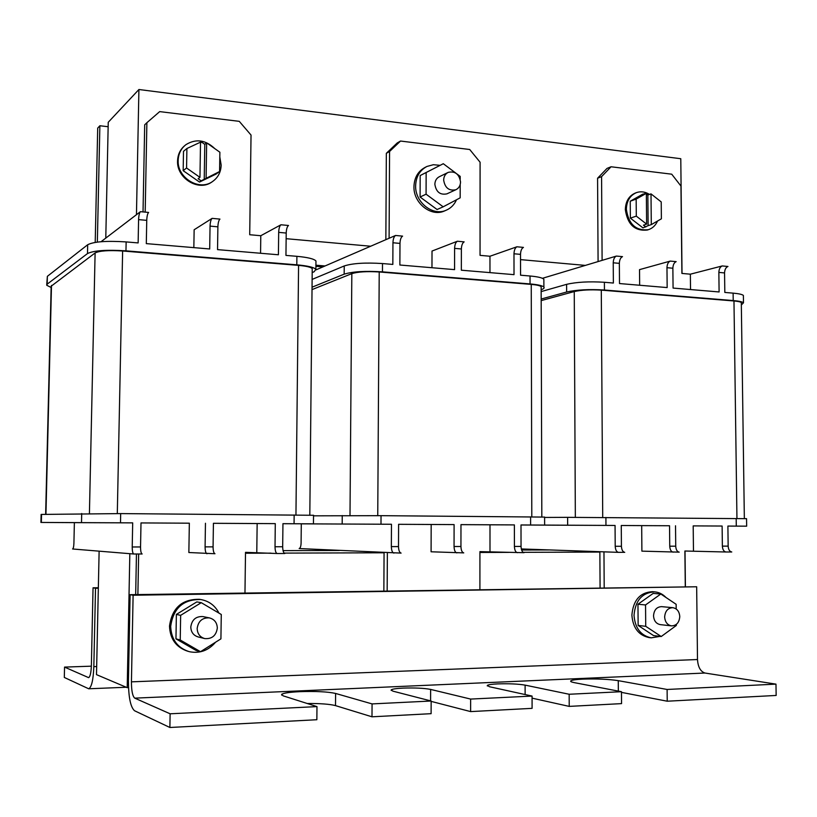<?xml version="1.0" encoding="UTF-8"?>
<svg xmlns="http://www.w3.org/2000/svg" width="817" height="817" viewBox="0 0 817 817"><rect width="100%" height="100%" fill="white"/><g stroke="black" fill="none" stroke-linecap="round" stroke-linejoin="round"><path stroke-width="1.23" d="M315.903 266.322L322.899 266.893M108.15 126.717L99.878 125.757L97.703 128.106L95.211 242.404M99.878 125.757L97.346 242.098M312.023 289.606L351.831 273.634C357.877 271.775 367.007 271.224 379.221 271.969L531.244 284.398C536.82 284.888 540.119 285.644 541.14 286.655L541.14 287.513M657.552 221.019C655.581 225.451 652.507 228.351 648.32 229.71C635.851 230.986 628.528 224.164 626.363 209.234C626.67 200.819 630.111 195.243 636.678 192.536C640.998 191.147 645.277 191.781 649.505 194.426M647.667 229.914L647.278 230.037C634.819 231.323 627.507 224.512 625.332 209.601C625.638 201.186 629.08 195.62 635.646 192.914L636.239 192.7M651.006 193.884L651.292 224.624L661.382 218.813L661.219 201.922L651.006 193.884L647.85 195.018L648.126 225.655L642.979 227.902L630.367 218.129L630.234 201.217L642.693 194.201L645.92 193.506M645.808 226.983L643.459 225.165L646.625 224.134L636.3 216.127L636.157 199.093L646.349 193.353L643.193 194.487L645.512 193.18M636.157 199.093L630.234 201.217M646.349 193.843L647.85 195.018M648.126 225.655L651.292 224.624M636.3 216.127L630.367 218.129M646.625 224.134L646.349 193.353M214.83 148.653C205.608 139.87 195.998 138.522 186 144.599C181.027 148.49 178.412 153.759 178.157 160.428C177.146 177.718 198.95 191.198 212.206 181.762C217.894 177.881 220.886 172.336 221.172 165.105L219.804 156.946M184.897 145.497C180.24 149.368 177.8 154.505 177.565 160.898C176.564 178.177 198.337 191.627 211.583 182.201L212.665 181.456M186.572 168.006L186.899 148.51L200.522 142.148L199.961 177.36L186.572 168.006L183.171 170.661L199.491 182.058L215.964 174.144L219.579 171.529L219.875 152.228L206.65 142.842L204.791 144.343L201.768 142.199L200.512 142.791M186.899 148.51L183.498 151.319L183.171 170.661M199.961 177.36L198.112 178.729L201.145 180.843L199.491 182.058M201.145 180.843L219.579 171.529M206.098 178.004L206.65 142.842M204.23 179.362L204.791 144.343M679.775 616.59C679.356 611.453 677.027 608.481 672.81 607.674C667.877 607.93 665.161 611.024 664.65 616.958C665.058 622.043 667.336 625.015 671.503 625.873C676.496 625.679 679.254 622.585 679.775 616.59M672.81 607.674L661.617 606.643C656.735 606.888 654.039 609.952 653.529 615.814C653.927 620.838 656.184 623.779 660.31 624.627L671.503 625.873M217.322 628.018C217.036 622.564 214.36 619.184 209.326 617.877C202.279 617.611 198.225 621.155 197.173 628.518C197.428 633.818 199.971 637.178 204.812 638.608C212.042 639.098 216.219 635.565 217.322 628.018M203.249 616.641L202.8 616.559C195.845 616.284 191.842 619.776 190.79 627.048C191.045 632.266 193.558 635.585 198.337 636.984L204.281 638.475M666.029 597.513C662.75 594.112 658.921 592.223 654.56 591.855C642.172 592.621 635.33 600.434 634.023 615.313C635.013 628.059 640.732 635.565 651.19 637.842L660.044 636.382M654.56 591.855L652.385 591.692C640.028 592.448 633.195 600.25 631.888 615.099C632.869 627.803 638.577 635.289 649.015 637.566L650.904 637.801M460.543 181.966C459.215 174.103 455.12 170.906 448.247 172.356C445.336 173.847 443.805 176.421 443.662 180.077C444.948 187.869 449.003 191.096 455.804 189.758C458.817 188.298 460.4 185.704 460.543 181.966M447.89 172.54L439.403 176.686C436.513 178.157 435.001 180.7 434.858 184.315C436.135 192.005 440.138 195.192 446.879 193.864L447.226 193.7M440.087 165.33L433.347 164.717L426.964 166.443C419.764 170.242 415.986 176.697 415.628 185.786C415.016 202.289 432.755 216.403 446.082 210.275C450.831 208.253 454.303 204.75 456.509 199.767M426.014 166.923L425.269 167.311C418.079 171.11 414.311 177.544 413.953 186.613C413.341 203.076 431.039 217.148 444.336 211.031L445.183 210.663M221.039 630.428L221.193 619.97M218.976 613.128C215.065 605.52 208.958 600.985 200.676 599.525C183.263 599.249 173.265 608.205 170.682 626.414C171.264 639.435 177.452 647.85 189.238 651.67C199.603 653.763 208.376 650.618 215.555 642.233M200.379 599.484L199.419 599.321C182.038 599.035 172.06 607.971 169.497 626.128C170.059 639.057 176.186 647.442 187.879 651.282M621.461 691.703L569.163 694.256L569.214 706.388L621.553 703.621L621.461 691.703L574.341 682.644C571.257 682.032 570.092 681.419 570.858 680.816C572.155 680.01 576.189 679.448 582.95 679.121C596.808 678.682 608.583 679.193 618.265 680.653L667.111 689.466L667.223 701.211L776.15 695.451L775.976 684.135L667.111 689.466M532.071 696.074L470.643 699.076L470.633 711.597L532.092 708.349L532.071 696.074L489.495 686.74L487.33 685.392C488.433 684.677 491.936 684.166 497.829 683.89C509.032 683.533 518.121 683.941 525.106 685.126L569.163 694.256M307.182 703.488C320.376 703.427 329.813 704.131 335.501 705.612L371.99 716.805L372.072 703.907L431.151 701.017L392.844 691.131L391.2 689.854C392.436 689.017 396.429 688.435 403.21 688.108C414.995 687.73 424.135 688.159 430.63 689.415L470.643 699.076M316.976 706.603L170.12 713.792L169.885 727.487L316.853 719.726L316.976 706.603L283.131 695.829L281.661 694.348C283.468 693.061 289.494 692.173 299.737 691.662C315.883 691.141 327.831 691.733 335.603 693.449L372.072 703.907M676.343 624.372L676.353 625.454L661.219 636.525L645.726 626.312L645.542 604.948L660.82 594.01L676.139 604.304L676.19 608.971M180.649 615.334L201.268 602.68L221.274 614.486L220.917 638.853L200.502 651.7L180.23 639.997L180.649 615.334L176.37 614.435L196.826 601.904L201.268 602.68M169.885 727.487L134.519 710.729C130.506 707.124 128.483 697.095 128.432 680.632L130.107 594.684L696.666 586.769L133.11 595.236L131.435 681.848C131.466 690.845 132.579 696.278 134.754 698.147L170.12 713.792M696.666 586.769L697.493 659.533C698.004 667.081 700.506 671.574 704.989 673.034L775.976 684.135M431.151 701.017L431.11 713.68L371.99 716.805M130.107 594.684L133.11 595.236M532.071 698.147L569.214 706.388M431.151 701.384L470.633 711.597M621.471 692.377L667.223 701.211M200.502 651.7L196.06 650.455L175.961 638.853L176.37 614.435M604.192 587.637L603.967 551.843M685.279 586.432L684.891 551.015L725.966 551.996C723.821 551.577 722.626 549.627 722.371 546.134L722.116 526.036L693.194 525.893L693.47 550.985M722.116 526.036L693.194 525.893M673.198 552.169C671.125 551.751 669.981 549.759 669.746 546.205L675.73 546.195C675.976 549.739 677.13 551.73 679.203 552.149L641.896 551.138L641.682 525.617L621.267 525.505L669.542 525.75L641.682 525.617M137.879 594.572L138.655 553.987M244.967 592.979L245.508 552.343L277.167 553.518C275.819 553.038 275.104 550.781 275.023 546.767L275.288 523.636L257.151 523.554L256.783 552.312M213.421 523.319L257.151 523.554M206.956 553.763C205.761 553.262 205.138 550.964 205.087 546.869L213.074 546.859C213.125 550.944 213.758 553.242 214.973 553.732L188.86 552.517L189.34 523.186L141.004 522.931L189.34 523.186M387.156 590.865L387.37 552.803M479.906 589.486L479.926 551.628L524.054 552.68C522.226 552.231 521.226 550.147 521.042 546.42L521.001 524.953L567.652 525.208L567.621 517.345L544.602 517.447M431.182 524.483L398.604 524.31L454.099 524.596L431.182 524.483L431.09 551.781L463.75 552.884C462.034 552.425 461.094 550.301 460.941 546.502L460.972 524.626L514.383 524.912L489.996 524.8L489.996 551.598M489.996 524.8L460.972 524.647M64.553 667.101L64.308 677.446L88.696 688.782C91.586 687.301 93.301 679.918 93.832 666.631L95.518 588.26L93.046 587.801L91.371 665.63C91.085 672.83 90.156 676.823 88.583 677.63L64.553 667.101L91.361 666.172M98.336 588.22L95.518 588.26M98.346 587.729L93.046 587.801M460.196 179.291L460.196 176.39L456.826 173.868M455.855 173.133L443.294 163.717L426.147 172.53L426.076 194.191L443.182 206.813L460.165 197.837L460.185 184.56M443.294 163.717L420.173 175.543L420.091 197.02L437.085 209.52L443.182 206.813M389.566 151.482L386.339 153.31L397.266 142.914L400.534 141.045L389.566 151.482L389.096 238.268M431.968 267.731L432.019 251.054L457.367 241.24C455.692 242.251 454.773 244.63 454.599 248.368L454.569 269.63L399.87 265.014L399.983 243.405C400.146 239.595 401.024 237.175 402.597 236.123L395.551 235.47C393.988 236.522 393.12 238.952 392.946 242.761L392.834 264.422L382.509 263.554L382.458 271.847L530.049 283.928C537.852 284.612 542.457 285.664 543.887 287.073C544.612 287.982 543.703 288.861 541.15 289.708M400.534 141.045L469.714 149.501L480.09 162.226L480.049 255.353L489.965 256.242L489.965 272.623M520.521 259.622L585.34 265.402M597.574 178.229L601.578 176.635L611.055 166.77L607.021 168.404L597.574 178.229L598.085 261.573M105.781 238.104L108.242 122.274L138.91 89.513L680.786 158.723L682.021 273.44M138.91 89.513L136.459 214.687M260.562 253.26L260.786 235.725L249.716 234.734L251.033 135.05L239.269 121.345L159.693 111.612L146.886 122.703L144.701 124.807L143.026 211.92M286.144 238.687L370.663 246.234M386.339 153.31L385.849 239.667M325.054 265.964L315.913 265.208M312.217 269.498L312.227 268.619C310.93 267.159 306.385 266.087 298.573 265.382L122.632 250.993C108.712 250.125 99.531 250.768 95.109 252.943L51.165 286.216L45.64 514.312M312.186 272.582L314.116 271.755L315.883 269.355C314.096 267.322 307.733 265.821 296.806 264.831L125.961 250.839C106.435 249.624 93.608 250.533 87.49 253.566L47.172 284.163L46.732 285.266L51.134 287.482M313.534 515.282L120.681 513.597L41.126 514.434L40.921 522.441L74.378 522.635L73.918 543.203C73.765 546.706 73.316 548.636 72.58 548.983L133.784 554.008C132.762 553.507 132.242 551.158 132.221 546.971L132.691 522.87L74.378 522.635M746.544 518.672L567.621 517.345M129.832 553.681L127.207 687.659L96.498 674.638L99.123 551.169M549.974 549.943L521.614 550.015M339.372 550.484L283.06 550.627M685.024 551.792L685.402 586.432M383.857 590.916L384.072 552.649M245.498 553.232L270.958 553.15M284.142 553.109L384.072 552.782M135.673 594.602L136.459 553.997M127.207 687.659L128.514 687.608M600.087 587.699L599.862 551.7M479.926 552.466L509.062 552.363M523.094 552.323L599.872 552.067M727.896 526.077L746.656 526.168L727.896 526.066L728.151 546.124L722.371 546.134M621.267 525.494L621.42 546.277C621.645 549.882 622.748 551.904 624.739 552.333L618.5 552.353C616.529 551.924 615.426 549.902 615.211 546.287L615.058 525.454L521.001 525.004M615.058 525.454L567.652 525.208M669.746 546.205L669.542 525.75M675.73 546.195L675.526 525.78M521.307 548.942L618.5 552.353M728.151 546.124C728.407 549.606 729.612 551.557 731.766 551.975L725.966 551.996M741.315 303.332L741.305 302.576C740.508 301.861 738.057 301.33 733.972 300.973L601.292 290.127C590.466 289.473 581.459 289.953 574.259 291.557L541.181 300.605M690.528 289.545L690.355 274.185L681.899 273.429L680.959 186.051L671.717 174.184L611.055 166.77M601.578 176.635L602.109 260.357M639.66 285.256L639.527 269.63L670.236 261.093L676.159 261.644C674.137 262.553 673.034 264.739 672.871 268.231L673.075 288.074L719.103 291.955L718.858 272.408C719.011 268.977 720.145 266.822 722.238 265.944L690.355 274.185M743.399 296.54L743.378 295.437C742.255 294.416 738.834 293.65 733.115 293.14L724.822 292.435L724.556 272.929C724.72 269.508 725.853 267.353 727.957 266.475L722.238 265.944M542.437 278.311L616.386 256.068C614.445 257.008 613.393 259.244 613.23 262.798L613.373 283.039L604.386 282.273C589.21 281.334 576.608 282.018 566.6 284.347L541.16 291.587M670.236 261.093C668.224 262.002 667.132 264.197 666.968 267.69L667.162 287.574L619.5 283.55L619.347 263.36C619.511 259.816 620.573 257.569 622.513 256.64L616.386 256.068M741.346 304.976L743.48 302.79C742.357 301.8 738.936 301.054 733.217 300.564L604.437 290.015C589.251 289.106 576.649 289.769 566.63 292.016L541.181 299.032M282.948 523.707L313.452 523.84L282.948 523.677L282.682 546.757L275.023 546.767M132.691 522.87L40.921 522.441M315.944 262.247L315.954 260.991C314.167 258.897 307.815 257.345 296.898 256.324L285.95 255.404L286.205 233.049L278.679 232.365L278.413 254.771L217.536 249.624L217.884 226.83C218.057 222.816 218.752 220.243 219.957 219.089L212.103 218.364C210.909 219.507 210.224 222.101 210.051 226.115L209.693 248.971L146.304 243.619L146.743 220.355L138.584 219.62L138.134 242.925L126.145 241.914C106.629 240.668 93.812 241.607 87.685 244.732L47.366 276.33L46.743 284.643M146.886 122.703L145.181 212.114M193.843 247.633L194.14 229.761L212.103 218.364M260.786 235.725L280.946 224.777C279.608 225.89 278.852 228.423 278.679 232.365M286.205 233.049C286.379 229.117 287.145 226.595 288.493 225.482L280.946 224.777M101.042 241.72L140.412 211.674C139.38 212.859 138.767 215.514 138.584 219.62M146.743 220.355C146.927 216.26 147.54 213.625 148.602 212.44L140.412 211.674M275.288 523.636L213.421 523.299L213.074 546.859M133.784 554.008L142.148 553.977C141.096 553.477 140.565 551.138 140.544 546.961L141.004 522.911M205.087 546.869L205.455 523.258M282.682 546.757C282.774 550.77 283.499 553.007 284.857 553.497L277.167 553.518M301.289 523.84L391.466 524.259L301.289 523.84L301.095 543.121C300.942 546.41 300.299 548.217 299.145 548.544L401.096 553.099C399.503 552.629 398.635 550.464 398.502 546.593L398.604 524.289M312.114 279.414L344.243 265.954C352.627 263.268 365.383 262.471 382.509 263.554M457.367 241.24L464.158 241.873C462.473 242.884 461.544 245.253 461.37 248.981L461.339 270.202L514.016 274.655L513.985 253.77L520.511 254.363L520.552 275.196L530.029 276.003C537.831 276.708 542.437 277.79 543.856 279.251L543.867 280.486M489.965 256.242L516.906 246.785L523.442 247.398C521.654 248.378 520.674 250.707 520.511 254.363M316.077 269.845L395.551 235.47M312.043 287.196L344.171 274.165C352.566 271.571 365.322 270.795 382.458 271.847M516.906 246.785C515.129 247.776 514.159 250.104 513.985 253.77M313.524 515.833L381.039 515.67L544.602 517.09M393.917 553.119C392.334 552.66 391.486 550.484 391.343 546.604L391.466 524.259M456.846 552.905C455.14 552.455 454.211 550.321 454.058 546.512L454.099 524.596M517.406 552.701C515.598 552.251 514.598 550.168 514.414 546.43L514.383 524.912M426.147 172.53L420.173 175.543M426.076 194.191L420.091 197.02M661.219 636.525L653.539 635.575L638.138 625.434L637.965 604.243L653.161 593.418L660.82 594.01M645.542 604.948L637.965 604.243M645.726 626.312L638.138 625.434M180.23 639.997L175.961 638.853M351.831 273.634L350.003 515.537M379.221 271.969L377.75 515.65M531.244 284.398L531.806 516.875M618.265 680.653L618.336 691.1M525.106 685.126L525.127 694.552M335.603 693.449L335.501 705.612M430.63 689.415L430.59 700.874M697.493 659.533L131.435 681.848M704.989 673.034L134.754 698.147M88.818 677.548L88.226 677.569M96.672 666.529L93.832 666.631M605.959 525.402L605.908 517.457M621.42 546.277L615.211 546.287M736.291 526.107L736.178 518.499M733.972 300.973L736.944 518.509M601.292 290.127L602.721 517.437M574.259 291.557L575.342 517.324M619.347 263.36L613.23 262.798M666.968 267.69L672.871 268.231M724.556 272.929L718.858 272.408M566.6 284.347L566.63 292.016M604.386 282.273L604.437 290.015M733.115 293.14L733.217 300.564M126.145 241.914L125.961 250.839M87.685 244.732L87.49 253.566M47.366 276.33L47.172 284.163M296.898 256.324L296.806 264.831M210.051 226.115L217.884 226.83M81.506 522.604L81.7 513.505M120.497 522.798L120.681 513.597M140.544 546.961L132.221 546.971M294.059 523.728L294.151 514.986M41.35 522.441L41.544 514.404M298.573 265.382L295.948 514.996M122.632 250.993L117.301 513.576M95.109 252.943L89.421 513.464M51.491 285.419L45.946 514.302M530.029 276.003L530.049 283.928M344.243 265.954L344.171 274.165M461.37 248.981L454.599 248.368M392.946 242.761L399.983 243.405M530.611 525.004L530.601 516.865M380.988 524.197L381.039 515.67M391.343 546.604L398.502 546.593M460.941 546.502L454.058 546.512M514.414 546.43L521.042 546.42M342.18 524.003L342.252 515.558M541.14 286.655L541.824 516.987M648.32 229.71L647.278 230.037M212.206 181.762L211.583 182.201M209.326 617.877L202.8 616.559M200.676 599.525L199.419 599.321M391.2 689.854L391.19 690.457M281.661 694.348L281.651 695.104M487.33 685.392L487.33 685.974M570.858 680.816L570.869 681.552M126.237 687.25L88.696 688.782M746.656 526.168L746.544 518.632M741.305 302.576L744.348 518.581M743.378 295.437L743.48 302.79M315.954 260.991L315.883 269.355M313.452 523.84L313.534 515.241M312.227 268.619L309.817 515.149M543.856 279.251L543.887 287.073M544.633 525.086L544.602 517.049M446.082 210.275L444.336 211.031M455.804 189.758L446.879 193.864"/></g></svg>
